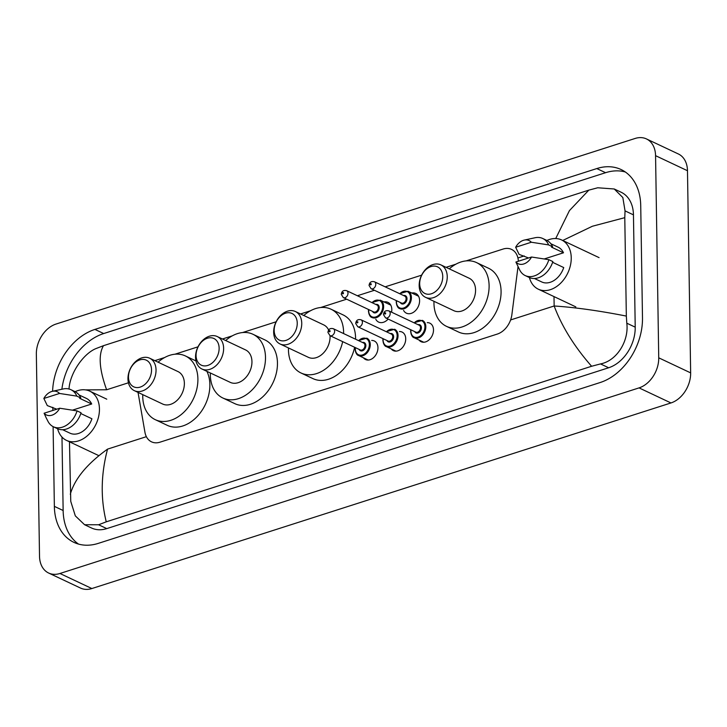 <?xml version="1.0" encoding="UTF-8"?>
<svg xmlns="http://www.w3.org/2000/svg" width="727" height="727" viewBox="0 0 727 727"><rect width="100%" height="100%" fill="white"/><g stroke="black" fill="none" stroke-linecap="round" stroke-linejoin="round"><path stroke-width="1.09" d="M371.688 340.445A10.251 7.434 115.3 0 1 374.296 340.972A10.251 7.434 115.3 0 1 377.949 347.67A10.251 7.434 115.3 0 1 373.814 357.393A10.251 7.434 115.3 0 1 365.554 359.52A10.251 7.434 115.3 0 1 363.482 357.829M399.459 331.539A10.251 7.434 115.3 0 1 402.076 332.066A10.251 7.434 115.3 0 1 405.721 338.773A10.251 7.434 115.3 0 1 401.595 348.487A10.251 7.434 115.3 0 1 393.325 350.614A10.251 7.434 115.3 0 1 391.262 348.933M427.24 322.643A10.251 7.434 115.3 0 1 429.857 323.17A10.251 7.434 115.3 0 1 433.501 329.867A10.251 7.434 115.3 0 1 429.366 339.591A10.251 7.434 115.3 0 1 421.106 341.708A10.251 7.434 115.3 0 1 419.034 340.027M384.001 301.932A10.905 7.915 115.3 0 1 387.936 302.35A10.905 7.915 115.3 0 1 391.817 309.484A10.905 7.915 115.3 0 1 391.571 312.192M388.145 319.08A10.905 7.915 115.3 0 1 378.631 322.079A10.905 7.915 115.3 0 1 375.804 319.317M411.782 293.026A10.905 7.915 115.3 0 1 415.717 293.454A10.905 7.915 115.3 0 1 419.597 300.578A10.905 7.915 115.3 0 1 415.199 310.92A10.905 7.915 115.3 0 1 406.411 313.183A10.905 7.915 115.3 0 1 403.576 310.411M518.369 261.238A19.22 13.94 -64.7 0 0 511.554 249.397A19.22 13.94 -64.7 0 0 503.075 249.052L466.161 260.884M138.03 392.398L144.946 432.274A19.22 13.94 -64.7 0 0 151.507 441.834A19.22 13.94 -64.7 0 0 159.995 442.18L497.295 334.075A19.22 13.94 -64.7 0 0 511.881 314.673L518.015 266.691M455.893 264.174L446.051 267.327M421.624 275.16L385.165 286.847M374.432 290.282L357.384 295.744M346.652 299.188L320.662 307.521M310.393 310.811L300.551 313.964M276.124 321.788L242.545 332.557M232.276 335.847L222.435 339M198.008 346.824L174.953 354.213M164.693 357.502L154.842 360.656M36.35 354.122A25.636 18.593 115.3 0 1 56.034 324.051L635.134 138.457A25.636 18.593 115.3 0 1 646.439 138.921A25.636 18.593 115.3 0 1 655.563 155.669L658.735 357.82A25.636 18.593 115.3 0 1 639.051 387.891L59.95 573.485A25.636 18.593 115.3 0 1 48.645 573.03A25.636 18.593 115.3 0 1 39.522 556.273L36.35 354.122M646.439 138.921L678.355 153.97A25.636 18.593 115.3 0 1 687.478 170.727L690.65 372.878A25.636 18.593 115.3 0 1 670.966 402.949L91.866 588.543A25.636 18.593 115.3 0 1 80.561 588.079L48.645 573.03M53.107 426.631L54.361 506.365A55.107 39.976 -64.7 0 0 73.972 542.387A55.107 39.976 -64.7 0 0 98.281 543.378L600.166 382.529A55.107 39.976 -64.7 0 0 642.486 317.881L640.723 205.577A55.107 39.976 -64.7 0 0 621.112 169.555A55.107 39.976 -64.7 0 0 596.803 168.564L94.919 329.413A55.107 39.976 -64.7 0 0 52.617 391.262M52.807 407.32L52.853 410.437M625.329 171.99A55.107 39.976 -64.7 0 0 605.582 172.699L103.697 333.548A55.107 39.976 -64.7 0 0 61.877 389.254M61.986 437.063L63.14 510.508A55.107 39.976 -64.7 0 0 78.534 544.096M591.605 366.263C574.33 346.588 561.853 326.496 554.156 305.985C575.102 307.367 599.166 310.738 626.338 316.081L626.801 323.197C629.082 340.745 616.996 360.765 600.511 363.918L591.605 366.263L106.251 521.822L98.618 524.767L84.586 524.73L91.493 527.984A34.605 25.1 -64.7 0 0 106.76 528.611L608.644 367.762A34.605 25.1 -64.7 0 0 635.216 327.159L633.453 214.856A34.605 25.1 -64.7 0 0 621.14 192.237L614.233 188.984L622.83 197.526L625.038 210.885L624.784 217.664L592.369 226.251L562.716 240.483M84.586 524.73L75.317 515.87L70.764 501.394L69.474 441.798M69.001 389.09C69.883 373.024 83.487 353.722 95.855 348.624L103.479 345.679C98.218 354.721 99.272 369.425 106.624 389.772L85.504 389.881M555.728 238.538L569.441 210.603L588.834 190.129L103.479 345.679M588.834 190.129L597.739 187.775L614.233 188.984M626.338 316.081L624.784 217.664M70.301 494.287C74.645 478.884 87.058 463.835 107.56 449.113C100.917 474.222 100.48 498.458 106.251 521.822M546.922 240.464A27.235 19.756 115.3 0 1 561.553 239.928A27.235 19.756 115.3 0 1 571.24 257.731A27.235 19.756 115.3 0 1 560.272 283.548A27.235 19.756 115.3 0 1 538.316 289.192A27.235 19.756 115.3 0 1 529.429 277.55M552.611 262.32L563.725 267.563A19.22 13.94 115.3 0 1 541.733 281.949L534.445 278.505M531.546 257.022A12.813 9.297 115.3 0 1 515.897 262.038L531.546 257.022L548.867 259.684A20.501 14.876 115.3 0 1 525.23 275.578A20.501 14.876 115.3 0 1 519.787 270.144L515.897 262.038M548.867 259.684L552.856 261.566A20.501 14.876 115.3 0 1 529.22 277.46L525.23 275.578M524.294 240.083A12.813 9.297 115.3 0 1 531.319 242.236L515.661 247.262A12.813 9.297 115.3 0 1 524.294 240.083L535.081 237.738A20.501 14.876 115.3 0 1 542.724 238.483A20.501 14.876 115.3 0 1 548.631 244.908L552.62 246.789L551.52 247.144L563.489 252.787L544.296 258.939M550.848 243.736L558.136 247.171A19.22 13.94 115.3 0 1 563.489 252.787M528.565 257.976L519.096 254.377L515.661 247.262M531.319 242.236L548.631 244.908M542.724 238.483L546.713 240.364A20.501 14.876 115.3 0 1 552.62 246.789M75.117 391.68A27.235 19.756 115.3 0 1 89.748 391.135A27.235 19.756 115.3 0 1 99.445 408.938A27.235 19.756 115.3 0 1 88.467 434.755A27.235 19.756 115.3 0 1 66.511 440.398A27.235 19.756 115.3 0 1 57.624 428.766M80.806 413.527L91.92 418.77A19.22 13.94 115.3 0 1 69.928 433.156L62.64 429.712M59.75 408.229A12.813 9.297 115.3 0 1 44.093 413.245L59.75 408.229L77.062 410.891A20.501 14.876 115.3 0 1 53.425 426.785A20.501 14.876 115.3 0 1 47.991 421.36L46.192 417.861M44.093 413.245L46.183 417.861M77.062 410.891L81.051 412.772A20.501 14.876 115.3 0 1 57.415 428.666L53.425 426.785M52.489 391.29A12.813 9.297 115.3 0 1 59.514 393.452L43.856 398.469A12.813 9.297 115.3 0 1 52.489 391.29L63.276 388.945A20.501 14.876 115.3 0 1 70.919 389.69A20.501 14.876 115.3 0 1 76.826 396.115L80.815 397.996L79.725 398.351L91.693 403.994L72.5 410.146M79.043 394.943L86.331 398.378A19.22 13.94 115.3 0 1 91.693 403.994M56.761 409.183L47.291 405.584L43.856 398.469M59.514 393.452L76.826 396.115M70.919 389.69L74.908 391.58A20.501 14.876 115.3 0 1 80.815 397.996M419.679 283.866A14.74 10.687 115.3 0 1 430.993 266.573A14.74 10.687 115.3 0 1 442.743 276.469A14.74 10.687 115.3 0 1 431.42 293.763A14.74 10.687 115.3 0 1 419.679 283.866M419.17 285.611A17.939 13.013 115.3 0 1 426.395 268.599A17.939 13.013 115.3 0 1 440.862 264.882A17.939 13.013 115.3 0 1 447.241 276.614A17.939 13.013 115.3 0 1 440.017 293.617A17.939 13.013 115.3 0 1 425.549 297.334A17.939 13.013 115.3 0 1 419.17 285.611M425.549 297.334L453.875 310.702A17.939 13.013 -64.7 0 0 468.342 306.985A17.939 13.013 -64.7 0 0 475.567 289.973A17.939 13.013 -64.7 0 0 469.188 278.241L440.862 264.882M449.286 268.854A35.241 25.563 115.3 0 1 476.567 262.601A35.241 25.563 115.3 0 1 489.107 285.638A35.241 25.563 115.3 0 1 474.904 319.044A35.241 25.563 115.3 0 1 446.496 326.35A35.241 25.563 115.3 0 1 433.955 303.313A35.241 25.563 115.3 0 1 433.974 301.314M476.567 262.601L488.535 268.245A35.241 25.563 115.3 0 1 501.076 291.282A35.241 25.563 115.3 0 1 486.872 324.696A35.241 25.563 115.3 0 1 458.464 331.994L446.496 326.35M274.179 330.494A14.74 10.687 115.3 0 1 285.493 313.21A14.74 10.687 115.3 0 1 297.243 323.106A14.74 10.687 115.3 0 1 285.92 340.4A14.74 10.687 115.3 0 1 274.179 330.494M273.661 332.239A17.939 13.013 115.3 0 1 280.895 315.227A17.939 13.013 115.3 0 1 295.362 311.51A17.939 13.013 115.3 0 1 301.741 323.242A17.939 13.013 115.3 0 1 294.517 340.254A17.939 13.013 115.3 0 1 280.049 343.971A17.939 13.013 115.3 0 1 273.661 332.239M280.049 343.971L308.375 357.33A17.939 13.013 -64.7 0 0 322.833 353.613A17.939 13.013 -64.7 0 0 330.067 336.601A17.939 13.013 -64.7 0 0 330.031 335.674M328.64 330.031A17.939 13.013 -64.7 0 0 323.679 324.878L295.362 311.51M342.662 341.635A35.241 25.563 115.3 0 1 300.987 372.978A35.241 25.563 115.3 0 1 288.455 349.941A35.241 25.563 115.3 0 1 288.474 347.942M303.786 315.491A35.241 25.563 115.3 0 1 331.067 309.229A35.241 25.563 115.3 0 1 343.607 332.266A35.241 25.563 115.3 0 1 343.598 333.575M331.067 309.229L343.035 314.873A35.241 25.563 115.3 0 1 355.576 337.91A35.241 25.563 115.3 0 1 355.567 339.218M354.631 347.279A35.241 25.563 115.3 0 1 312.955 378.622L300.987 372.978M196.063 355.53A14.74 10.687 115.3 0 1 207.377 338.246A14.74 10.687 115.3 0 1 219.127 348.142A14.74 10.687 115.3 0 1 207.804 365.427A14.74 10.687 115.3 0 1 196.063 355.53M195.545 357.275A17.939 13.013 115.3 0 1 202.778 340.263A17.939 13.013 115.3 0 1 217.246 336.546A17.939 13.013 115.3 0 1 223.625 348.278A17.939 13.013 115.3 0 1 216.401 365.29A17.939 13.013 115.3 0 1 201.933 369.007A17.939 13.013 115.3 0 1 195.545 357.275M201.933 369.007L230.259 382.366A17.939 13.013 -64.7 0 0 244.717 378.649A17.939 13.013 -64.7 0 0 251.951 361.637A17.939 13.013 -64.7 0 0 245.572 349.914L217.246 336.546M225.67 340.527A35.241 25.563 115.3 0 1 252.951 334.266A35.241 25.563 115.3 0 1 265.491 357.302A35.241 25.563 115.3 0 1 251.288 390.717A35.241 25.563 115.3 0 1 222.871 398.014A35.241 25.563 115.3 0 1 210.339 374.978A35.241 25.563 115.3 0 1 210.357 372.978M252.951 334.266L264.919 339.909A35.241 25.563 115.3 0 1 277.46 362.946A35.241 25.563 115.3 0 1 263.256 396.36A35.241 25.563 115.3 0 1 234.839 403.658L222.871 398.014M128.479 377.195A14.74 10.687 115.3 0 1 139.793 359.901A14.74 10.687 115.3 0 1 151.534 369.798A14.74 10.687 115.3 0 1 140.22 387.091A14.74 10.687 115.3 0 1 128.479 377.195M127.961 378.94A17.939 13.013 115.3 0 1 135.195 361.928A17.939 13.013 115.3 0 1 149.653 358.211A17.939 13.013 115.3 0 1 156.041 369.943A17.939 13.013 115.3 0 1 148.808 386.946A17.939 13.013 115.3 0 1 134.35 390.663A17.939 13.013 115.3 0 1 127.961 378.94M134.35 390.663L162.666 404.03A17.939 13.013 -64.7 0 0 177.134 400.313A17.939 13.013 -64.7 0 0 184.367 383.302A17.939 13.013 -64.7 0 0 177.979 371.57L149.653 358.211M158.077 362.182A35.241 25.563 115.3 0 1 185.367 355.93A35.241 25.563 115.3 0 1 197.898 378.967A35.241 25.563 115.3 0 1 183.704 412.373A35.241 25.563 115.3 0 1 155.287 419.679A35.241 25.563 115.3 0 1 142.746 396.642A35.241 25.563 115.3 0 1 142.774 394.643M206.904 371.352A35.241 25.563 115.3 0 1 209.867 384.61A35.241 25.563 115.3 0 1 195.672 418.025A35.241 25.563 115.3 0 1 167.255 425.322L155.287 419.679M510.608 319.944L554.156 305.985L554.001 296.589M106.624 389.772L128.434 382.784M517.915 257.958L524.231 255.931M107.56 449.113L146.381 436.673M59.95 573.485L91.866 588.543M639.051 387.891L670.966 402.949M658.735 357.82L690.65 372.878M655.563 155.669L687.478 170.727M103.697 333.548L94.919 329.413M605.582 172.699L596.803 168.564M63.14 510.508L54.361 506.365M635.216 327.159L626.801 323.197M608.644 367.762L600.511 363.918M106.76 528.611L98.618 524.767M633.453 214.856L625.038 210.885M418.543 296.216L407.983 291.236A9.615 6.97 115.3 0 1 411.4 297.516A9.615 6.97 115.3 0 1 407.529 306.63A9.615 6.97 115.3 0 1 399.777 308.621A9.615 6.97 115.3 0 1 396.36 302.341M396.524 300.705A8.969 6.507 -64.7 0 0 396.46 301.987A8.969 6.507 -64.7 0 0 403.612 308.012A8.969 6.507 -64.7 0 0 410.501 297.488A8.969 6.507 -64.7 0 0 406.856 291.436A8.969 6.507 -64.7 0 0 399.805 293.753M403.612 295.544A4.489 3.253 115.3 0 1 406.993 298.615A4.489 3.253 115.3 0 1 404.303 303.541A4.489 3.253 115.3 0 1 400.323 302.505M371.124 288.728L401.44 303.032A3.844 2.79 -64.7 0 0 404.539 302.232A3.844 2.79 -64.7 0 0 406.093 298.588A3.844 2.79 -64.7 0 0 404.721 296.071L374.405 281.767A3.844 2.79 115.3 0 1 375.777 284.284A3.844 2.79 115.3 0 1 374.223 287.928A3.844 2.79 115.3 0 1 371.124 288.728L369.062 285.457C369.489 282.258 371.27 281.022 374.405 281.767M370.27 284.466A0.645 0.463 -64.7 0 0 371.27 284.148A0.645 0.463 -64.7 0 0 370.27 284.466M390.772 305.122L380.203 300.142A9.615 6.97 115.3 0 1 383.629 306.421A9.615 6.97 115.3 0 1 379.758 315.536A9.615 6.97 115.3 0 1 372.006 317.526A9.615 6.97 115.3 0 1 368.589 311.238M368.753 309.611A8.969 6.507 -64.7 0 0 368.689 310.892A8.969 6.507 -64.7 0 0 375.841 316.917A8.969 6.507 -64.7 0 0 382.729 306.394A8.969 6.507 -64.7 0 0 379.076 300.342A8.969 6.507 -64.7 0 0 372.033 302.659M375.832 304.449A4.489 3.253 115.3 0 1 379.212 307.521A4.489 3.253 115.3 0 1 376.522 312.437A4.489 3.253 115.3 0 1 372.551 311.401M343.353 297.625L373.669 311.928A3.844 2.79 -64.7 0 0 376.768 311.138A3.844 2.79 -64.7 0 0 378.313 307.494A3.844 2.79 -64.7 0 0 376.95 304.976L346.634 290.673A3.844 2.79 115.3 0 1 347.997 293.19A3.844 2.79 115.3 0 1 346.452 296.834A3.844 2.79 115.3 0 1 343.353 297.625L341.281 294.362C341.708 291.154 343.489 289.928 346.634 290.673M342.49 293.372A0.645 0.463 -64.7 0 0 343.498 293.054A0.645 0.463 -64.7 0 0 342.49 293.372M414.008 322.779L422.396 320.362A9.615 6.97 115.3 0 1 425.822 326.641A9.615 6.97 115.3 0 1 421.942 335.756A9.615 6.97 115.3 0 1 414.199 337.746A9.615 6.97 115.3 0 1 410.773 331.457M410.937 329.831A8.969 6.507 -64.7 0 0 410.882 331.112A8.969 6.507 -64.7 0 0 418.025 337.137A8.969 6.507 -64.7 0 0 424.922 326.614A8.969 6.507 -64.7 0 0 421.269 320.562A8.969 6.507 -64.7 0 0 414.217 322.879M418.025 324.669A4.489 3.253 115.3 0 1 421.406 327.741A4.489 3.253 115.3 0 1 418.716 332.657A4.489 3.253 115.3 0 1 414.744 331.621M415.862 332.148A3.844 2.79 -64.7 0 0 418.961 331.358A3.844 2.79 -64.7 0 0 420.506 327.713A3.844 2.79 -64.7 0 0 419.143 325.196L388.818 310.892A3.844 2.79 115.3 0 1 390.19 313.41A3.844 2.79 115.3 0 1 388.645 317.054A3.844 2.79 115.3 0 1 385.537 317.844L415.862 332.148M385.692 313.273A0.645 0.463 -64.7 0 0 384.683 313.591A0.645 0.463 -64.7 0 0 385.692 313.273M386.237 331.676L394.625 329.258A9.615 6.97 115.3 0 1 398.042 335.547A9.615 6.97 115.3 0 1 394.17 344.653A9.615 6.97 115.3 0 1 386.419 346.643A9.615 6.97 115.3 0 1 383.002 340.363M383.165 338.737A8.969 6.507 -64.7 0 0 383.102 340.018A8.969 6.507 -64.7 0 0 390.254 346.043A8.969 6.507 -64.7 0 0 397.142 335.51A8.969 6.507 -64.7 0 0 393.489 329.467A8.969 6.507 -64.7 0 0 386.446 331.776M390.245 333.575A4.489 3.253 115.3 0 1 393.634 336.637A4.489 3.253 115.3 0 1 390.944 341.563A4.489 3.253 115.3 0 1 386.964 340.527M388.082 341.054A3.844 2.79 -64.7 0 0 391.181 340.254A3.844 2.79 -64.7 0 0 392.734 336.61A3.844 2.79 -64.7 0 0 391.362 334.102L361.046 319.798A3.844 2.79 115.3 0 1 362.409 322.306A3.844 2.79 115.3 0 1 360.865 325.95A3.844 2.79 115.3 0 1 357.766 326.75L388.082 341.054M357.911 322.17A0.645 0.463 -64.7 0 0 356.912 322.497A0.645 0.463 -64.7 0 0 357.911 322.17M358.456 340.581L366.844 338.164A9.615 6.97 115.3 0 1 370.261 344.444A9.615 6.97 115.3 0 1 366.39 353.558A9.615 6.97 115.3 0 1 358.647 355.548A9.615 6.97 115.3 0 1 355.221 349.269M355.385 347.633A8.969 6.507 -64.7 0 0 355.33 348.915A8.969 6.507 -64.7 0 0 362.473 354.94A8.969 6.507 -64.7 0 0 369.361 344.416A8.969 6.507 -64.7 0 0 365.717 338.364A8.969 6.507 -64.7 0 0 358.665 340.681M362.473 342.472A4.489 3.253 115.3 0 1 365.854 345.543A4.489 3.253 115.3 0 1 363.164 350.469A4.489 3.253 115.3 0 1 359.193 349.433M360.31 349.96A3.844 2.79 -64.7 0 0 363.409 349.16A3.844 2.79 -64.7 0 0 364.954 345.516A3.844 2.79 -64.7 0 0 363.591 342.999L333.266 328.695A3.844 2.79 115.3 0 1 334.638 331.212A3.844 2.79 115.3 0 1 333.084 334.856A3.844 2.79 115.3 0 1 329.985 335.656L360.31 349.96M330.131 331.076A0.645 0.463 -64.7 0 0 329.131 331.394A0.645 0.463 -64.7 0 0 330.131 331.076M561.553 239.928L599.057 257.622M538.316 289.192L575.811 306.876M89.748 391.135L106.769 399.168M66.511 440.398L98.89 455.675M399.777 308.621C398.032 308.275 396.842 306.131 396.224 302.187L396.315 300.605M407.983 291.236L399.596 293.653M372.006 317.526C370.252 317.172 369.062 315.027 368.444 311.092L368.534 309.511M380.203 300.142L371.815 302.559M410.728 329.731L410.637 331.312C411.237 335.22 412.427 337.364 414.199 337.746L423.714 342.235M388.818 310.892C385.683 310.147 383.901 311.374 383.474 314.582L385.537 317.844M382.956 338.637L382.865 340.209C383.465 344.125 384.647 346.27 386.419 346.643L395.942 351.141M361.046 319.798C357.902 319.053 356.121 320.28 355.703 323.488L357.766 326.75M355.176 347.533L355.085 349.114C355.685 353.031 356.875 355.176 358.647 355.548L368.162 360.038M333.266 328.695C330.131 327.95 328.35 329.186 327.922 332.384L329.985 335.656M185.367 355.93L195.981 360.937"/></g></svg>
